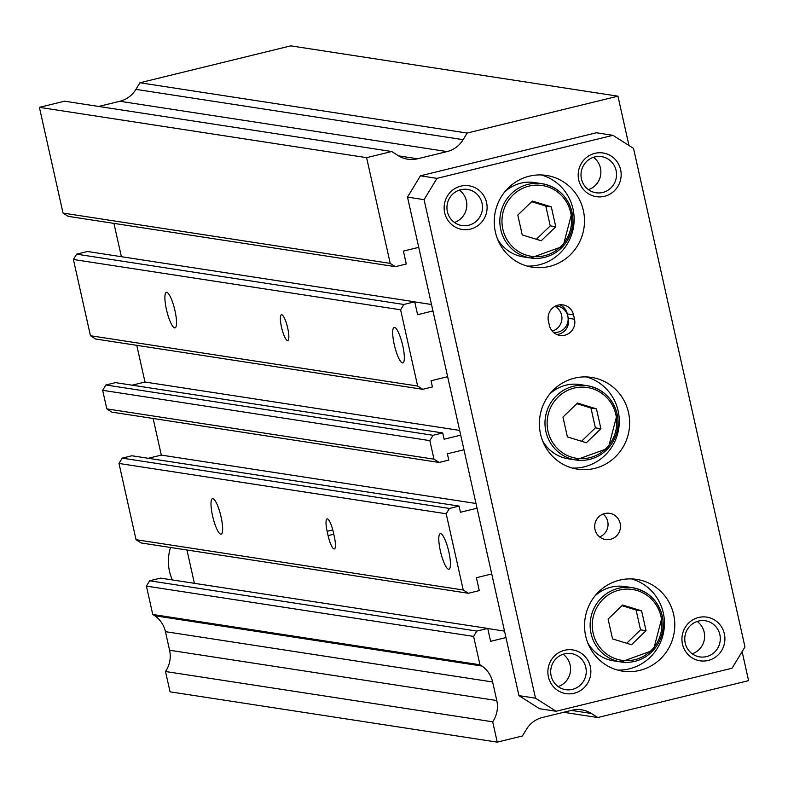 <?xml version="1.0" encoding="UTF-8"?>
<svg xmlns="http://www.w3.org/2000/svg" width="788" height="788" viewBox="0 0 788 788"><rect width="100%" height="100%" fill="white"/><g stroke="black" fill="none" stroke-linecap="round" stroke-linejoin="round"><path stroke-width="1.18" d="M448.904 552.112A18.272 4.019 -103.7 0 0 440.275 533.693A18.272 4.019 -103.7 0 0 440.334 550.792A18.272 4.019 -103.7 0 0 448.963 569.202A18.272 4.019 -103.7 0 0 448.904 552.112M221.103 517.086A18.272 4.019 -103.7 0 0 212.484 498.676A18.272 4.019 -103.7 0 0 212.543 515.766A18.272 4.019 -103.7 0 0 221.172 534.175A18.272 4.019 -103.7 0 0 221.103 517.086M174.995 310.797A18.272 4.019 -103.7 0 0 166.376 292.387A18.272 4.019 -103.7 0 0 166.435 309.477A18.272 4.019 -103.7 0 0 175.054 327.887A18.272 4.019 -103.7 0 0 174.995 310.797M402.786 345.824A18.272 4.019 -103.7 0 0 394.167 327.414A18.272 4.019 -103.7 0 0 394.227 344.504A18.272 4.019 -103.7 0 0 402.855 362.913A18.272 4.019 -103.7 0 0 402.786 345.824M287.719 328.133A13.258 2.916 -103.7 0 0 281.464 314.767A13.258 2.916 -103.7 0 0 281.503 327.178A13.258 2.916 -103.7 0 0 287.768 340.534A13.258 2.916 -103.7 0 0 287.719 328.133M327.138 531.309L328.094 535.613A13.258 2.916 -103.7 0 0 334.358 548.97A13.258 2.916 -103.7 0 0 334.309 536.569L333.344 532.264A13.258 2.916 -103.7 0 0 327.089 518.908A13.258 2.916 -103.7 0 0 327.138 531.309L332.772 529.93M742.119 651.637L748.6 680.645L597.787 717.543L591.384 713.475A26.526 25.768 -81.3 0 0 581.721 709.84A26.526 25.768 -81.3 0 0 571.921 710.274L542.479 717.474A26.526 25.768 -81.3 0 0 526.394 729.373L522.375 735.992L497.238 742.138L170.05 691.825L165.5 671.514A26.526 25.768 -81.3 0 0 169.587 650.238L165.441 631.671A26.526 25.768 -81.3 0 0 154.763 615.743L481.961 666.057L479.951 664.776L473.608 636.418L476.839 631.09L487.733 628.43L490.609 641.324L505.955 637.571M481.961 666.057A26.526 25.768 -81.3 0 1 492.628 681.984L496.785 700.552A26.526 25.768 -81.3 0 1 492.697 721.818L497.238 742.138M98.667 106.449L119.845 101.268A26.526 25.768 -81.3 0 0 135.93 89.369L463.127 139.683L467.136 133.064L617.95 96.175L628.982 145.524M463.127 139.683A26.526 25.768 -81.3 0 1 447.042 151.582L417.591 158.782A26.526 25.768 -81.3 0 1 407.8 159.215A26.526 25.768 -81.3 0 1 398.127 155.581L391.734 151.513L366.597 157.659L390.227 263.379L395.379 266.659L406.273 263.99L403.387 251.096L418.733 247.343M447.643 376.703L431.046 380.762L432.425 386.947L422.792 389.311L417.64 386.041L400.599 309.792L403.83 304.473L414.724 301.814L417.601 314.698L432.947 310.945M463.974 449.761L447.377 453.819L448.776 460.094L439.143 462.457L433.991 459.177L429.844 440.62L433.075 435.291L442.708 432.937L444.107 439.211L460.714 435.153M491.742 573.96L476.395 577.722L479.281 590.606L468.387 593.275L463.236 590.005L446.195 513.766L449.426 508.437L459.059 506.083L460.438 512.269L477.045 508.211M154.763 615.743L152.754 614.473L146.41 586.105L149.641 580.786L160.535 578.116L487.733 628.43M194.4 583.327L186.943 550.004M468.387 593.275L141.19 542.962L136.038 539.691L118.998 463.452L122.229 458.133L131.862 455.769L459.059 506.083M148.243 458.291L161.313 455.1L153.128 418.477M439.143 462.457L111.945 412.144L106.794 408.874L102.647 390.306L105.878 384.987L115.511 382.623L442.708 432.937M132.128 385.184L144.982 382.032L136.777 345.331M422.792 389.311L95.594 338.998L90.453 335.727L73.402 259.488L76.633 254.169L87.527 251.5L414.724 301.814M121.391 256.711L113.935 223.378M395.379 266.659L68.182 216.345L63.03 213.075L39.4 107.355L64.537 101.199L391.734 151.513M135.93 89.369L139.939 82.76L290.762 45.862L617.95 96.175M152.754 614.473L479.951 664.776M165.5 671.514L492.697 721.818M563.656 712.293L597.787 717.543M139.939 82.76L467.136 133.064M39.4 107.355L366.597 157.659M63.03 213.075L390.227 263.379M414.744 301.912L431.509 304.493M76.633 254.169L403.83 304.473M73.402 259.488L400.599 309.792M90.453 335.727L417.64 386.041M144.982 382.032L459.65 430.415M105.878 384.987L433.075 435.291M102.647 390.306L429.844 440.62M106.794 408.874L433.991 459.177M161.313 455.1L475.982 503.483M122.229 458.133L449.426 508.437M118.998 463.452L446.195 513.766M136.038 539.691L463.236 590.005M487.752 628.529L504.517 631.109M149.641 580.786L476.839 631.09M146.41 586.105L473.608 636.418M585.789 667.387A18.272 17.76 98.7 0 0 571.241 653.557A18.272 17.76 98.7 0 0 551.147 675.858A18.272 17.76 98.7 0 0 565.685 689.687A18.272 17.76 98.7 0 0 585.789 667.387M558.15 686.584A18.272 17.76 98.7 0 0 570.118 664.983A18.272 17.76 98.7 0 0 563.115 654.257M590.31 666.638A22.103 21.473 98.7 0 0 564.563 650.277A22.103 21.473 98.7 0 0 548.418 676.892A22.103 21.473 98.7 0 0 574.166 693.253A22.103 21.473 98.7 0 0 590.31 666.638M616.098 170.454A18.272 17.76 98.7 0 0 601.549 156.625A18.272 17.76 98.7 0 0 581.455 178.925A18.272 17.76 98.7 0 0 596.004 192.755A18.272 17.76 98.7 0 0 616.098 170.454M588.459 189.642A18.272 17.76 98.7 0 0 600.426 168.041A18.272 17.76 98.7 0 0 593.423 157.314M620.619 169.696A22.103 21.473 98.7 0 0 594.871 153.335A22.103 21.473 98.7 0 0 578.727 179.95A22.103 21.473 98.7 0 0 604.475 196.311A22.103 21.473 98.7 0 0 620.619 169.696M482.039 203.245A18.272 17.76 98.7 0 0 467.501 189.416A18.272 17.76 98.7 0 0 447.397 211.716A18.272 17.76 98.7 0 0 461.945 225.545A18.272 17.76 98.7 0 0 482.039 203.245M454.4 222.443A18.272 17.76 98.7 0 0 466.368 200.832A18.272 17.76 98.7 0 0 459.365 190.115M486.56 202.496A22.103 21.473 98.7 0 0 460.813 186.135A22.103 21.473 98.7 0 0 444.668 212.74A22.103 21.473 98.7 0 0 470.416 229.111A22.103 21.473 98.7 0 0 486.56 202.496M719.848 634.596A18.272 17.76 98.7 0 0 705.299 620.767A18.272 17.76 98.7 0 0 685.205 643.067A18.272 17.76 98.7 0 0 699.744 656.896A18.272 17.76 98.7 0 0 719.848 634.596M692.209 653.794A18.272 17.76 98.7 0 0 704.176 632.183A18.272 17.76 98.7 0 0 697.173 621.466M724.369 633.847A22.103 21.473 98.7 0 0 698.621 617.477A22.103 21.473 98.7 0 0 682.477 644.091A22.103 21.473 98.7 0 0 708.225 660.452A22.103 21.473 98.7 0 0 724.369 633.847M603.125 514.042A13.258 12.884 -81.3 0 1 599.599 536.923M595.009 529.516A13.258 12.884 -81.3 0 1 609.587 513.333A13.258 12.884 -81.3 0 1 620.146 523.36A13.258 12.884 -81.3 0 1 605.558 539.544A13.258 12.884 -81.3 0 1 595.009 529.516M553.432 332.329A13.258 12.884 98.7 0 0 567.823 316.126A13.258 12.884 98.7 0 0 555.727 305.951M554.89 306.374A13.258 12.884 -81.3 0 1 552.201 331.059M541.198 174.936A46.423 45.103 -81.3 0 1 573.004 208.948A46.423 45.103 -81.3 0 1 527.182 266.078M495.386 232.066A46.423 45.103 -81.3 0 1 546.419 175.428A46.423 45.103 -81.3 0 1 583.356 210.544A46.423 45.103 -81.3 0 1 532.314 267.191A46.423 45.103 -81.3 0 1 495.386 232.066M571.99 212.199A37.578 36.504 -81.3 0 1 530.659 257.981L523.301 256.858A37.578 36.504 -81.3 0 1 497.504 238.991M631.503 578.914A46.423 45.103 -81.3 0 1 663.299 612.926A46.423 45.103 -81.3 0 1 617.487 670.056M585.681 636.044A46.423 45.103 -81.3 0 1 636.724 579.397A46.423 45.103 -81.3 0 1 673.651 614.522A46.423 45.103 -81.3 0 1 622.619 671.159A46.423 45.103 -81.3 0 1 585.681 636.044M662.294 616.177A37.578 36.504 -81.3 0 1 620.954 661.959L613.606 660.837A37.578 36.504 -81.3 0 1 587.799 642.969M586.351 376.93A46.423 45.103 -81.3 0 1 618.156 410.942A46.423 45.103 -81.3 0 1 572.334 468.072M540.529 434.05A46.423 45.103 -81.3 0 1 591.571 377.413A46.423 45.103 -81.3 0 1 628.509 412.538A46.423 45.103 -81.3 0 1 577.466 469.175A46.423 45.103 -81.3 0 1 540.529 434.05M617.142 414.192A37.578 36.504 -81.3 0 1 575.801 459.975L568.453 458.843A37.578 36.504 -81.3 0 1 542.646 440.975M172.385 579.938A44.207 42.946 -81.3 0 1 169.459 571.211A44.207 42.946 -81.3 0 1 170.543 547.483M621.978 605.676L636.103 610.01L640.545 629.858L626.667 643.244M631.513 644.732L612.542 638.91L608.1 619.063L622.638 605.036L641.619 610.858L646.052 630.715L631.513 644.732M640.545 629.858L646.052 630.715M636.103 610.01L641.619 610.858M576.826 403.683L590.951 408.026L595.393 427.874L581.514 441.26M586.37 442.748L567.39 436.916L562.957 417.069L577.496 403.042L596.467 408.874L600.909 428.721L586.37 442.748M595.393 427.874L600.909 428.721M590.951 408.026L596.467 408.874M531.683 201.698L545.808 206.032L550.241 225.88L536.372 239.266M541.218 240.754L522.237 234.932L517.805 215.085L532.343 201.058L551.314 206.88L555.757 226.737L541.218 240.754M550.241 225.88L555.757 226.737M545.808 206.032L551.314 206.88M549.896 393.852A37.578 36.504 -81.3 0 1 579.879 384.564L587.227 385.687A37.578 36.504 -81.3 0 1 617.122 414.124M595.048 595.836A37.578 36.504 -81.3 0 1 625.022 586.548L632.38 587.681A37.578 36.504 -81.3 0 1 662.275 616.108M504.744 191.858A37.578 36.504 -81.3 0 1 534.727 182.57L542.075 183.702A37.578 36.504 -81.3 0 1 571.98 212.13M559.835 304.808A13.258 12.884 -81.3 0 1 567.34 313.969L568.296 318.273A13.258 12.884 -81.3 0 1 556.88 334.536M573.556 314.924L574.511 319.229A13.258 12.884 -81.3 0 1 559.933 335.412A13.258 12.884 -81.3 0 1 549.374 325.375L548.418 321.08A13.258 12.884 -81.3 0 1 562.996 304.897A13.258 12.884 -81.3 0 1 573.556 314.924L567.34 313.969M539.534 708.717L518.937 695.627L407.504 197.108L420.418 175.813L596.368 132.768L612.936 135.319L633.532 148.41L744.965 646.938L732.052 668.224L556.101 711.269L539.534 708.717M556.101 711.269L535.505 698.178L424.072 199.65L436.985 178.364L420.418 175.813M436.985 178.364L612.936 135.319M424.072 199.65L407.504 197.108M535.505 698.178L518.937 695.627M333.787 534.215L328.094 535.613M165.441 631.671L492.628 681.984M169.587 650.238L496.785 700.552M571.389 710.402L591.384 713.475M119.845 101.268L447.042 151.582M398.58 155.857L417.591 158.782M530.659 257.981A37.578 36.504 -81.3 0 1 500.754 229.554A37.578 36.504 -81.3 0 1 542.075 183.702C557.746 186.884 567.724 196.37 572.029 212.159L563.105 246.25L530.659 257.981M570.709 212.602A35.815 34.79 -81.3 0 1 544.557 255.716A35.815 34.79 -81.3 0 1 502.842 229.209A35.815 34.79 -81.3 0 1 529.004 186.096A35.815 34.79 -81.3 0 1 570.709 212.602M620.954 661.959A37.578 36.504 -81.3 0 1 591.059 633.532A37.578 36.504 -81.3 0 1 632.38 587.681C648.041 590.862 658.029 600.348 662.324 616.137L653.4 650.228L620.954 661.959M661.014 616.58A35.815 34.79 -81.3 0 1 634.862 659.694A35.815 34.79 -81.3 0 1 593.147 633.188A35.815 34.79 -81.3 0 1 619.299 590.074A35.815 34.79 -81.3 0 1 661.014 616.58M575.801 459.975A37.578 36.504 -81.3 0 1 545.907 431.548A37.578 36.504 -81.3 0 1 587.227 385.687C602.899 388.878 612.877 398.364 617.171 414.143L608.247 448.234L575.801 459.975M615.861 414.596A35.815 34.79 -81.3 0 1 589.71 457.71A35.815 34.79 -81.3 0 1 547.995 431.194A35.815 34.79 -81.3 0 1 574.147 388.09A35.815 34.79 -81.3 0 1 615.861 414.596M568.296 318.273L574.511 319.229"/></g></svg>

